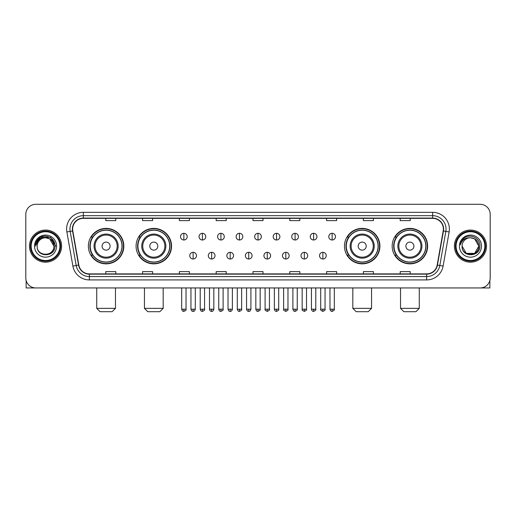 <?xml version="1.0" encoding="UTF-8"?>
<svg xmlns="http://www.w3.org/2000/svg" width="516" height="516" viewBox="0 0 516 516"><rect width="100%" height="100%" fill="white"/><g stroke="black" fill="none" stroke-linecap="round" stroke-linejoin="round"><path stroke-width="0.77" d="M392.166 246.126A17.731 17.731 0 0 0 409.898 263.857A17.731 17.731 0 0 0 427.635 246.126A17.731 17.731 0 0 0 409.898 228.388A17.731 17.731 0 0 0 392.166 246.126M344.456 246.126A17.731 17.731 0 0 0 362.187 263.857A17.731 17.731 0 0 0 379.924 246.126A17.731 17.731 0 0 0 362.187 228.388A17.731 17.731 0 0 0 344.456 246.126M136.076 246.126A17.731 17.731 0 0 0 153.813 263.857A17.731 17.731 0 0 0 171.544 246.126A17.731 17.731 0 0 0 153.813 228.388A17.731 17.731 0 0 0 136.076 246.126M88.365 246.126A17.731 17.731 0 0 0 106.103 263.857A17.731 17.731 0 0 0 123.834 246.126A17.731 17.731 0 0 0 106.103 228.388A17.731 17.731 0 0 0 88.365 246.126M92.622 255.156A16.228 16.228 0 0 1 92.622 237.089M140.333 255.156A16.228 16.228 0 0 1 140.333 237.089M348.706 255.156A16.228 16.228 0 0 1 348.706 237.089M396.417 255.156A16.228 16.228 0 0 1 396.417 237.089M25.8 214.34L25.8 277.905A10.036 10.036 0 0 0 35.836 287.947L480.164 287.947A10.036 10.036 0 0 0 490.2 277.905L490.2 214.34A10.036 10.036 0 0 0 480.164 204.297L35.836 204.297A10.036 10.036 0 0 0 25.8 214.34L25.8 277.905M29.483 246.126A16.061 16.061 0 0 0 45.543 262.18A16.061 16.061 0 0 0 61.598 246.126A16.061 16.061 0 0 0 45.543 230.065A16.061 16.061 0 0 0 29.483 246.126A16.061 16.061 0 0 0 45.543 262.18A16.061 16.061 0 0 0 61.598 246.126A16.061 16.061 0 0 0 45.543 230.065A16.061 16.061 0 0 0 29.483 246.126M454.403 246.126A16.061 16.061 0 0 0 470.457 262.18A16.061 16.061 0 0 0 486.517 246.126A16.061 16.061 0 0 0 470.457 230.065A16.061 16.061 0 0 0 454.403 246.126A16.061 16.061 0 0 0 470.457 262.18A16.061 16.061 0 0 0 486.517 246.126A16.061 16.061 0 0 0 470.457 230.065A16.061 16.061 0 0 0 454.403 246.126M72.64 229.059A10.707 10.707 0 0 1 83.347 218.352L432.653 218.352A10.707 10.707 0 0 1 443.199 230.916L437.181 265.043A10.707 10.707 0 0 1 426.635 273.893L89.365 273.893A10.707 10.707 0 0 1 78.819 265.043L72.801 230.916A10.707 10.707 0 0 1 72.64 229.059M72.375 229.059A10.971 10.971 0 0 0 72.543 230.962L78.561 265.089A10.971 10.971 0 0 0 89.365 274.157L426.635 274.157A10.971 10.971 0 0 0 437.439 265.089L443.457 230.962A10.971 10.971 0 0 0 432.653 218.087L83.347 218.087A10.971 10.971 0 0 0 72.375 229.059M66.874 231.961A16.731 16.731 0 0 1 83.347 212.328L432.653 212.328A16.731 16.731 0 0 1 449.126 231.961L443.109 266.088A16.731 16.731 0 0 1 426.635 279.917L89.365 279.917A16.731 16.731 0 0 1 72.891 266.088L66.874 231.961L70.17 231.381A13.384 13.384 0 0 1 83.347 215.675L432.653 215.675A13.384 13.384 0 0 1 445.83 231.381L439.813 265.508A13.384 13.384 0 0 1 426.635 276.57L89.365 276.57A13.384 13.384 0 0 1 76.187 265.508L70.17 231.381A13.384 13.384 0 0 1 69.963 229.059M480.164 204.297L35.836 204.297M35.836 287.947L480.164 287.947M490.2 277.905L490.2 214.34M437.439 265.089L439.813 265.508L445.83 231.381L449.126 231.961M252.982 218.352L252.982 220.616L263.018 220.616L263.018 218.352M216.178 218.352L216.178 220.616L226.214 220.616L226.214 218.352M179.375 218.352L179.375 220.616L189.411 220.616L189.411 218.352M142.571 218.352L142.571 220.616L152.607 220.616L152.607 218.352M105.767 218.352L105.767 220.616L115.803 220.616L115.803 218.352M289.786 218.352L289.786 220.616L299.822 220.616L299.822 218.352M326.589 218.352L326.589 220.616L336.625 220.616L336.625 218.352M363.393 218.352L363.393 220.616L373.429 220.616L373.429 218.352M400.197 218.352L400.197 220.616L410.233 220.616L410.233 218.352M263.018 273.893L263.018 271.629L252.982 271.629L252.982 273.893M226.214 273.893L226.214 271.629L216.178 271.629L216.178 273.893M189.411 273.893L189.411 271.629L179.375 271.629L179.375 273.893M152.607 273.893L152.607 271.629L142.571 271.629L142.571 273.893M115.803 273.893L115.803 271.629L105.767 271.629L105.767 273.893M299.822 273.893L299.822 271.629L289.786 271.629L289.786 273.893M336.625 273.893L336.625 271.629L326.589 271.629L326.589 273.893M373.429 273.893L373.429 271.629L363.393 271.629L363.393 273.893M410.233 273.893L410.233 271.629L400.197 271.629L400.197 273.893M26.135 280.478L26.135 287.947L64.945 287.947M59.927 246.126A14.39 14.39 0 0 0 45.543 231.736A14.39 14.39 0 0 0 31.153 246.126A14.39 14.39 0 0 0 45.543 260.509A14.39 14.39 0 0 0 59.927 246.126M60.598 246.126A15.054 15.054 0 0 0 45.543 231.065A15.054 15.054 0 0 0 30.483 246.126A15.054 15.054 0 0 0 45.543 261.18A15.054 15.054 0 0 0 60.598 246.126M53.903 246.126C53.406 241.043 50.62 238.25 45.543 237.76L49.723 238.876L53.903 246.126L49.723 238.876L45.543 237.76L49.723 238.876L53.903 246.126L49.723 238.876L45.543 237.76L49.723 238.876L53.903 246.126L49.723 238.876L45.543 237.76L49.723 238.876L53.903 246.126C54.419 256.91 36.662 256.91 37.178 246.126C36.43 257.729 55.354 257.471 54.96 246.126C55.58 238.153 45.144 233.09 39.126 238.224C37.029 239.979 35.797 242.204 35.436 244.906C37.017 239.921 40.383 237.541 45.543 237.76L49.723 238.876L53.903 246.126C54.419 256.91 36.662 256.91 37.178 246.126C36.662 256.91 54.419 256.91 53.903 246.126C54.419 256.91 36.662 256.91 37.178 246.126C36.662 256.91 54.419 256.91 53.903 246.126C54.419 256.91 36.662 256.91 37.178 246.126C36.662 256.91 54.419 256.91 53.903 246.126C54.419 256.91 36.662 256.91 37.178 246.126C36.662 256.91 54.419 256.91 53.903 246.126C54.419 256.91 36.662 256.91 37.178 246.126C36.662 256.91 54.419 256.91 53.903 246.126C54.419 256.91 36.662 256.91 37.178 246.126C36.662 256.91 54.419 256.91 53.903 246.126C54.419 256.91 36.662 256.91 37.178 246.126A8.366 8.366 0 0 1 45.543 237.76L49.723 238.876L53.903 246.126C54.238 252.614 45.892 256.929 40.796 253.014M34.501 246.126A11.042 11.042 0 0 0 45.543 257.161A11.042 11.042 0 0 0 56.579 246.126A11.042 11.042 0 0 0 45.543 235.083A11.042 11.042 0 0 0 34.501 246.126M39.126 238.224L36.655 241.159M36.584 241.288L40.454 237.308L50.626 237.308L55.715 246.126L50.626 237.308L40.454 237.308L35.365 246.126M36.507 241.443L36.726 241.036L36.507 241.443M112.12 311.703L100.078 311.703L96.731 308.355L115.468 308.355L112.12 311.703M110.114 246.126A4.012 4.012 0 0 0 106.103 242.107A4.012 4.012 0 0 0 102.084 246.126A4.012 4.012 0 0 0 106.103 250.137A4.012 4.012 0 0 0 110.114 246.126M118.145 246.126A12.042 12.042 0 0 0 106.103 234.077A12.042 12.042 0 0 0 94.054 246.126A12.042 12.042 0 0 0 106.103 258.168A12.042 12.042 0 0 0 118.145 246.126A12.042 12.042 0 0 1 106.103 258.168A12.042 12.042 0 0 1 94.054 246.126M121.995 246.126A15.893 15.893 0 0 0 106.103 230.233A15.893 15.893 0 0 0 90.21 246.126A15.893 15.893 0 0 0 106.103 262.012A15.893 15.893 0 0 0 121.995 246.126M123.498 246.126A17.396 17.396 0 0 1 91.229 255.156L92.841 255.156A16.041 16.041 0 0 0 116.713 258.148A16.041 16.041 0 0 0 116.713 234.096A16.041 16.041 0 0 0 92.841 237.089L91.229 237.089A17.396 17.396 0 0 1 123.498 246.126M159.831 311.703L147.789 311.703L144.441 308.355L163.179 308.355L159.831 311.703M157.825 246.126A4.012 4.012 0 0 0 153.813 242.107A4.012 4.012 0 0 0 149.795 246.126A4.012 4.012 0 0 0 153.813 250.137A4.012 4.012 0 0 0 157.825 246.126M165.855 246.126A12.042 12.042 0 0 0 153.813 234.077A12.042 12.042 0 0 0 141.765 246.126A12.042 12.042 0 0 0 153.813 258.168A12.042 12.042 0 0 0 165.855 246.126A12.042 12.042 0 0 1 153.813 258.168A12.042 12.042 0 0 1 141.765 246.126M169.706 246.126A15.893 15.893 0 0 0 153.813 230.233A15.893 15.893 0 0 0 137.92 246.126A15.893 15.893 0 0 0 153.813 262.012A15.893 15.893 0 0 0 169.706 246.126M171.209 246.126A17.396 17.396 0 0 1 138.939 255.156L140.552 255.156A16.041 16.041 0 0 0 164.423 258.148A16.041 16.041 0 0 0 164.423 234.096A16.041 16.041 0 0 0 140.552 237.089L138.939 237.089A17.396 17.396 0 0 1 171.209 246.126M368.211 311.703L356.169 311.703L352.821 308.355L371.559 308.355L368.211 311.703M366.205 246.126A4.012 4.012 0 0 0 362.187 242.107A4.012 4.012 0 0 0 358.175 246.126A4.012 4.012 0 0 0 362.187 250.137A4.012 4.012 0 0 0 366.205 246.126M374.235 246.126A12.042 12.042 0 0 0 362.187 234.077A12.042 12.042 0 0 0 350.145 246.126A12.042 12.042 0 0 0 362.187 258.168A12.042 12.042 0 0 0 374.235 246.126A12.042 12.042 0 0 1 362.187 258.168A12.042 12.042 0 0 1 350.145 246.126M378.08 246.126A15.893 15.893 0 0 0 362.187 230.233A15.893 15.893 0 0 0 346.294 246.126A15.893 15.893 0 0 0 362.187 262.012A15.893 15.893 0 0 0 378.08 246.126M379.589 246.126A17.396 17.396 0 0 1 347.32 255.156L348.932 255.156A16.041 16.041 0 0 0 372.804 258.148A16.041 16.041 0 0 0 372.804 234.096A16.041 16.041 0 0 0 348.932 237.089L347.32 237.089A17.396 17.396 0 0 1 379.589 246.126M415.922 311.703L403.88 311.703L400.532 308.355L419.269 308.355L415.922 311.703M413.916 246.126A4.012 4.012 0 0 0 409.898 242.107A4.012 4.012 0 0 0 405.886 246.126A4.012 4.012 0 0 0 409.898 250.137A4.012 4.012 0 0 0 413.916 246.126M421.946 246.126A12.042 12.042 0 0 0 409.898 234.077A12.042 12.042 0 0 0 397.855 246.126A12.042 12.042 0 0 0 409.898 258.168A12.042 12.042 0 0 0 421.946 246.126A12.042 12.042 0 0 1 409.898 258.168A12.042 12.042 0 0 1 397.855 246.126M425.79 246.126A15.893 15.893 0 0 0 409.898 230.233A15.893 15.893 0 0 0 394.005 246.126A15.893 15.893 0 0 0 409.898 262.012A15.893 15.893 0 0 0 425.79 246.126M427.3 246.126A17.396 17.396 0 0 1 395.03 255.156L396.643 255.156A16.041 16.041 0 0 0 420.514 258.148A16.041 16.041 0 0 0 420.514 234.096A16.041 16.041 0 0 0 396.643 237.089L395.03 237.089A17.396 17.396 0 0 1 427.3 246.126M183.857 233.309A3.348 3.348 0 0 0 180.51 236.65A3.348 3.348 0 0 0 183.857 239.998A3.348 3.348 0 0 0 187.205 236.65A3.348 3.348 0 0 0 183.857 233.309L183.857 239.998A3.348 3.348 0 0 0 187.205 236.65A3.348 3.348 0 0 0 183.857 233.309M202.395 233.309A3.348 3.348 0 0 0 199.047 236.65A3.348 3.348 0 0 0 202.395 239.998A3.348 3.348 0 0 0 205.736 236.65A3.348 3.348 0 0 0 202.395 233.309L202.395 239.998A3.348 3.348 0 0 0 205.736 236.65A3.348 3.348 0 0 0 202.395 233.309M220.925 233.309A3.348 3.348 0 0 0 217.584 236.65A3.348 3.348 0 0 0 220.925 239.998A3.348 3.348 0 0 0 224.273 236.65A3.348 3.348 0 0 0 220.925 233.309L220.925 239.998A3.348 3.348 0 0 0 224.273 236.65A3.348 3.348 0 0 0 220.925 233.309M239.463 233.309A3.348 3.348 0 0 0 236.115 236.65A3.348 3.348 0 0 0 239.463 239.998A3.348 3.348 0 0 0 242.81 236.65A3.348 3.348 0 0 0 239.463 233.309L239.463 239.998A3.348 3.348 0 0 0 242.81 236.65A3.348 3.348 0 0 0 239.463 233.309M258 233.309A3.348 3.348 0 0 0 254.652 236.65A3.348 3.348 0 0 0 258 239.998A3.348 3.348 0 0 0 261.348 236.65A3.348 3.348 0 0 0 258 233.309L258 239.998A3.348 3.348 0 0 0 261.348 236.65A3.348 3.348 0 0 0 258 233.309M276.537 233.309A3.348 3.348 0 0 0 273.19 236.65A3.348 3.348 0 0 0 276.537 239.998A3.348 3.348 0 0 0 279.885 236.65A3.348 3.348 0 0 0 276.537 233.309L276.537 239.998A3.348 3.348 0 0 0 279.885 236.65A3.348 3.348 0 0 0 276.537 233.309M295.075 233.309A3.348 3.348 0 0 0 291.727 236.65A3.348 3.348 0 0 0 295.075 239.998A3.348 3.348 0 0 0 298.416 236.65A3.348 3.348 0 0 0 295.075 233.309L295.075 239.998A3.348 3.348 0 0 0 298.416 236.65A3.348 3.348 0 0 0 295.075 233.309M313.605 233.309A3.348 3.348 0 0 0 310.264 236.65A3.348 3.348 0 0 0 313.605 239.998A3.348 3.348 0 0 0 316.953 236.65A3.348 3.348 0 0 0 313.605 233.309L313.605 239.998A3.348 3.348 0 0 0 316.953 236.65A3.348 3.348 0 0 0 313.605 233.309M332.143 233.309A3.348 3.348 0 0 0 328.795 236.65A3.348 3.348 0 0 0 332.143 239.998A3.348 3.348 0 0 0 335.49 236.65A3.348 3.348 0 0 0 332.143 233.309L332.143 239.998A3.348 3.348 0 0 0 335.49 236.65A3.348 3.348 0 0 0 332.143 233.309M193.126 252.311A3.348 3.348 0 0 0 189.778 255.659A3.348 3.348 0 0 0 193.126 259.006A3.348 3.348 0 0 0 196.473 255.659A3.348 3.348 0 0 0 193.126 252.311L193.126 259.006A3.348 3.348 0 0 0 196.473 255.659A3.348 3.348 0 0 0 193.126 252.311M211.663 252.311A3.348 3.348 0 0 0 208.316 255.659A3.348 3.348 0 0 0 211.663 259.006A3.348 3.348 0 0 0 215.004 255.659A3.348 3.348 0 0 0 211.663 252.311L211.663 259.006A3.348 3.348 0 0 0 215.004 255.659A3.348 3.348 0 0 0 211.663 252.311M230.194 252.311A3.348 3.348 0 0 0 226.853 255.659A3.348 3.348 0 0 0 230.194 259.006A3.348 3.348 0 0 0 233.542 255.659A3.348 3.348 0 0 0 230.194 252.311L230.194 259.006A3.348 3.348 0 0 0 233.542 255.659A3.348 3.348 0 0 0 230.194 252.311M248.731 252.311A3.348 3.348 0 0 0 245.384 255.659A3.348 3.348 0 0 0 248.731 259.006A3.348 3.348 0 0 0 252.079 255.659A3.348 3.348 0 0 0 248.731 252.311L248.731 259.006A3.348 3.348 0 0 0 252.079 255.659A3.348 3.348 0 0 0 248.731 252.311M267.269 252.311A3.348 3.348 0 0 0 263.921 255.659A3.348 3.348 0 0 0 267.269 259.006A3.348 3.348 0 0 0 270.616 255.659A3.348 3.348 0 0 0 267.269 252.311L267.269 259.006A3.348 3.348 0 0 0 270.616 255.659A3.348 3.348 0 0 0 267.269 252.311M285.806 252.311A3.348 3.348 0 0 0 282.458 255.659A3.348 3.348 0 0 0 285.806 259.006A3.348 3.348 0 0 0 289.147 255.659A3.348 3.348 0 0 0 285.806 252.311L285.806 259.006A3.348 3.348 0 0 0 289.147 255.659A3.348 3.348 0 0 0 285.806 252.311M304.337 252.311A3.348 3.348 0 0 0 300.996 255.659A3.348 3.348 0 0 0 304.337 259.006A3.348 3.348 0 0 0 307.684 255.659A3.348 3.348 0 0 0 304.337 252.311L304.337 259.006A3.348 3.348 0 0 0 307.684 255.659A3.348 3.348 0 0 0 304.337 252.311M322.874 252.311A3.348 3.348 0 0 0 319.527 255.659A3.348 3.348 0 0 0 322.874 259.006A3.348 3.348 0 0 0 326.222 255.659A3.348 3.348 0 0 0 322.874 252.311L322.874 259.006A3.348 3.348 0 0 0 326.222 255.659A3.348 3.348 0 0 0 322.874 252.311M489.865 280.478L489.865 287.947L451.055 287.947M484.847 246.126A14.39 14.39 0 0 0 470.457 231.736A14.39 14.39 0 0 0 456.073 246.126A14.39 14.39 0 0 0 470.457 260.509A14.39 14.39 0 0 0 484.847 246.126M485.517 246.126A15.054 15.054 0 0 0 470.457 231.065A15.054 15.054 0 0 0 455.402 246.126A15.054 15.054 0 0 0 470.457 261.18A15.054 15.054 0 0 0 485.517 246.126M470.457 237.76C475.539 238.25 478.326 241.043 478.822 246.126C479.338 256.91 461.581 256.91 462.097 246.126A8.366 8.366 0 0 1 470.457 237.76L474.643 238.876L478.822 246.126L474.643 238.876L470.457 237.76L474.643 238.876L478.822 246.126C479.338 256.91 461.581 256.91 462.097 246.126C461.349 257.729 480.273 257.471 479.88 246.126C480.499 238.153 470.063 233.09 464.045 238.224C461.949 239.979 460.717 242.204 460.356 244.906C461.936 239.921 465.303 237.541 470.457 237.76L474.643 238.876L478.822 246.126C479.338 256.91 461.581 256.91 462.097 246.126C461.581 256.91 479.338 256.91 478.822 246.126L474.643 253.369L466.277 253.369L462.097 246.126C461.581 256.91 479.338 256.91 478.822 246.126L474.643 253.369L478.822 246.126L474.643 253.369L466.277 253.369M478.822 246.126C479.338 256.91 461.581 256.91 462.097 246.126C461.581 256.91 479.338 256.91 478.822 246.126C479.338 256.91 461.581 256.91 462.097 246.126C461.581 256.91 479.338 256.91 478.822 246.126C479.158 252.614 470.811 256.929 465.716 253.014M459.421 246.126A11.042 11.042 0 0 0 470.457 257.161A11.042 11.042 0 0 0 481.499 246.126A11.042 11.042 0 0 0 470.457 235.083A11.042 11.042 0 0 0 459.421 246.126M464.045 238.224L461.575 241.159M461.427 241.443L461.646 241.036M432.653 212.328L432.653 218.087M70.17 231.381L72.543 230.962M89.365 279.917L89.365 274.157M426.635 274.157L426.635 279.917M72.891 266.088L78.561 265.089M443.457 230.962L445.83 231.381M83.347 212.328L83.347 218.087M439.813 265.508L443.109 266.088M117.164 246.126A11.068 11.068 0 0 0 106.103 235.057A11.068 11.068 0 0 0 95.034 246.126A11.068 11.068 0 0 0 106.103 257.187A11.068 11.068 0 0 0 117.164 246.126M164.875 246.126A11.068 11.068 0 0 0 153.813 235.057A11.068 11.068 0 0 0 142.745 246.126A11.068 11.068 0 0 0 153.813 257.187A11.068 11.068 0 0 0 164.875 246.126M373.255 246.126A11.068 11.068 0 0 0 362.187 235.057A11.068 11.068 0 0 0 351.125 246.126A11.068 11.068 0 0 0 362.187 257.187A11.068 11.068 0 0 0 373.255 246.126M420.966 246.126A11.068 11.068 0 0 0 409.898 235.057A11.068 11.068 0 0 0 398.836 246.126A11.068 11.068 0 0 0 409.898 257.187A11.068 11.068 0 0 0 420.966 246.126M183.857 309.194L181.684 309.194C182.064 310.742 182.787 311.464 183.857 311.367L183.857 309.194L186.031 309.194L186.031 287.947M202.395 309.194L200.214 309.194C200.595 310.742 201.324 311.464 202.395 311.367L202.395 309.194L204.568 309.194L204.568 287.947M220.925 309.194L218.752 309.194C219.132 310.742 219.861 311.464 220.925 311.367L220.925 309.194L223.105 309.194L223.105 287.947M239.463 309.194L237.289 309.194C237.67 310.742 238.392 311.464 239.463 311.367L239.463 309.194L241.636 309.194L241.636 287.947M258 309.194L255.826 309.194C256.207 310.742 256.929 311.464 258 311.367L258 309.194L260.174 309.194L260.174 287.947M276.537 309.194L274.364 309.194C274.738 310.742 275.467 311.464 276.537 311.367L276.537 309.194L278.711 309.194L278.711 287.947M295.075 309.194L292.895 309.194C293.275 310.742 294.004 311.464 295.075 311.367L295.075 309.194L297.248 309.194L297.248 287.947M313.605 309.194L311.432 309.194C311.812 310.742 312.535 311.464 313.605 311.367L313.605 309.194L315.786 309.194L315.786 287.947M332.143 309.194L329.969 309.194C330.35 310.742 331.072 311.464 332.143 311.367L332.143 309.194L334.316 309.194L334.316 287.947M193.126 309.194L190.952 309.194C191.326 310.742 192.055 311.464 193.126 311.367L193.126 309.194L195.3 309.194L195.3 287.947M211.663 309.194L209.483 309.194C209.864 310.742 210.593 311.464 211.663 311.367L211.663 309.194L213.837 309.194L213.837 287.947M230.194 309.194L228.02 309.194C228.401 310.742 229.123 311.464 230.194 311.367L230.194 309.194L232.374 309.194L232.374 287.947M248.731 309.194L246.558 309.194C246.938 310.742 247.661 311.464 248.731 311.367L248.731 309.194L250.905 309.194L250.905 287.947M267.269 309.194L265.095 309.194C264.65 309.884 265.379 310.613 267.269 311.367L267.269 309.194L269.442 309.194L269.442 287.947M285.806 309.194L283.626 309.194C283.187 309.884 283.91 310.613 285.806 311.367L285.806 309.194L287.98 309.194L287.98 287.947M304.337 309.194L302.163 309.194C301.725 309.884 302.447 310.613 304.337 311.367L304.337 309.194L306.517 309.194L306.517 287.947M322.874 309.194L320.7 309.194C320.262 309.884 320.984 310.613 322.874 311.367L322.874 309.194L325.048 309.194L325.048 287.947M115.468 287.947L115.468 308.355M96.731 287.947L96.731 308.355M163.179 287.947L163.179 308.355M144.441 287.947L144.441 308.355M371.559 287.947L371.559 308.355M352.821 287.947L352.821 308.355M419.269 287.947L419.269 308.355M400.532 287.947L400.532 308.355M181.684 309.194L181.684 287.947M186.031 309.194C186.47 309.884 185.747 310.613 183.857 311.367M200.214 309.194L200.214 287.947M204.568 309.194C205.007 309.884 204.284 310.613 202.395 311.367M218.752 309.194L218.752 287.947M223.105 309.194C223.544 309.884 222.822 310.613 220.925 311.367M237.289 309.194L237.289 287.947M241.636 309.194C242.081 309.884 241.353 310.613 239.463 311.367M255.826 309.194L255.826 287.947M260.174 309.194C260.619 309.884 259.89 310.613 258 311.367M274.364 309.194L274.364 287.947M278.711 309.194C279.15 309.884 278.427 310.613 276.537 311.367M292.895 309.194L292.895 287.947M297.248 309.194C297.687 309.884 296.964 310.613 295.075 311.367M311.432 309.194L311.432 287.947M315.786 309.194C316.224 309.884 315.502 310.613 313.605 311.367M329.969 309.194L329.969 287.947M334.316 309.194C334.761 309.884 334.033 310.613 332.143 311.367M190.952 309.194L190.952 287.947M195.3 309.194C194.919 310.742 194.197 311.464 193.126 311.367M209.483 309.194L209.483 287.947M213.837 309.194C213.456 310.742 212.727 311.464 211.663 311.367M228.02 309.194L228.02 287.947M232.374 309.194C231.994 310.742 231.265 311.464 230.194 311.367M246.558 309.194L246.558 287.947M250.905 309.194C250.524 310.742 249.802 311.464 248.731 311.367M265.095 309.194L265.095 287.947M269.442 309.194C269.881 309.884 269.159 310.613 267.269 311.367M283.626 309.194L283.626 287.947M287.98 309.194C288.418 309.884 287.696 310.613 285.806 311.367M302.163 309.194L302.163 287.947M306.517 309.194C306.955 309.884 306.233 310.613 304.337 311.367M320.7 309.194L320.7 287.947M325.048 309.194C325.493 309.884 324.764 310.613 322.874 311.367"/></g></svg>

